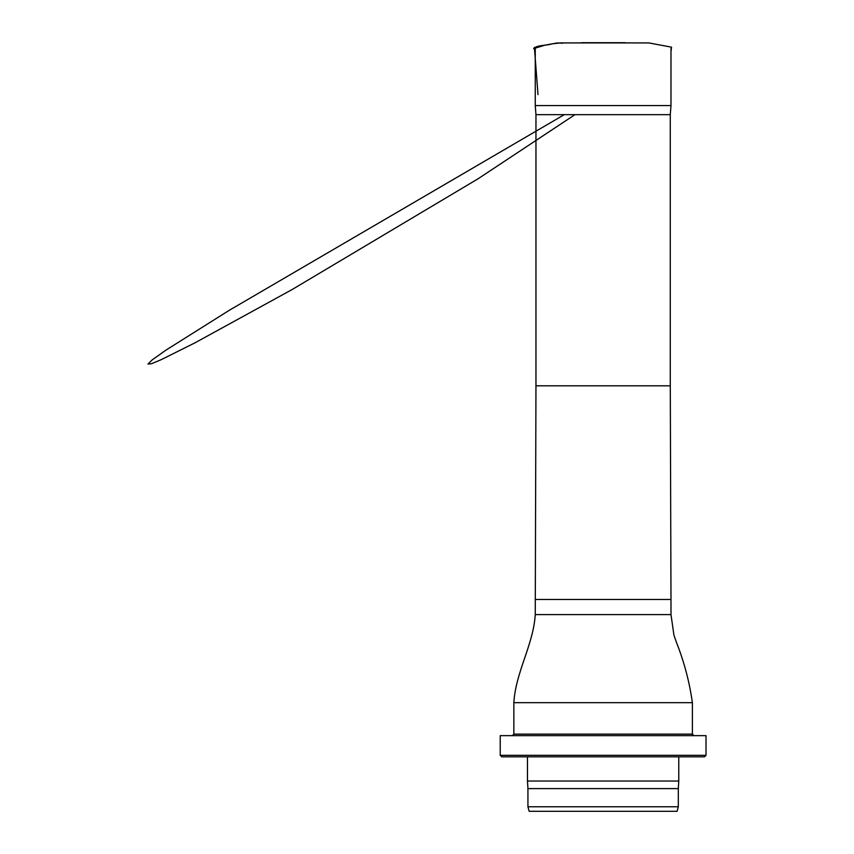 <?xml version="1.0" encoding="UTF-8"?>
<svg xmlns="http://www.w3.org/2000/svg" width="854" height="854" viewBox="0 0 854 854"><rect width="100%" height="100%" fill="white"/><g stroke="black" fill="none" stroke-linecap="round" stroke-linejoin="round"><path stroke-width="1.28" d="M670.283 114.66L535.96 114.66L535.96 385.816L670.283 385.816L670.283 114.66L670.988 105.576L535.255 105.576L535.255 48.646M535.96 114.66L535.255 105.576M535.96 385.816L535.255 614.602C533.355 644.941 515.667 672.002 513.852 702.671L692.391 702.671C689.456 681.844 684.107 661.669 676.347 642.123L673.955 635.259L670.988 614.602L535.255 614.602M512.336 735.646L513.852 734.13L513.852 702.671M677.094 811.3L529.149 811.3L527.932 806.763L678.311 806.763L677.094 811.3M678.311 806.763L678.311 788.605L527.932 788.605L527.932 806.763M678.311 788.605L678.77 781.036L527.473 781.036L527.932 788.605M678.77 756.825L678.77 781.036M704.497 756.825L501.746 756.825L500.23 755.32L706.012 755.32L704.497 756.825M706.012 755.32L706.012 735.646L500.23 735.646L500.23 755.32M625.245 42.7L581.328 42.7M534.39 47.397L538.009 94.613M562.444 43.298L561.879 43.255M560.651 43.159L559.797 43.095M558.601 43.01L557.929 42.956M557.384 42.935L545.098 45.134L533.622 48.635C536.974 44.899 545.952 45.785 552.389 43.81L560.47 42.913L648.677 42.913M670.283 385.816L670.988 599.465L535.255 599.465M513.852 734.13L692.391 734.13L692.391 702.671M582.684 42.924L579.258 42.924M581.531 42.924L582.182 42.924M564.291 114.66L229.224 310.333L165.986 350.119L152.268 359.822L147.988 364.06L151.51 363.719L161.374 359.598L195.171 342.732L292.079 289.57L478.026 178.806L574.955 114.66M670.988 51.518L671.543 47.173L648.794 42.913L635.483 42.935M605.71 42.913L570.824 42.935M670.988 105.576L670.988 48.646M670.988 614.602L670.988 599.465M527.473 756.825L527.473 781.036M692.391 734.13L693.907 735.646"/></g></svg>
